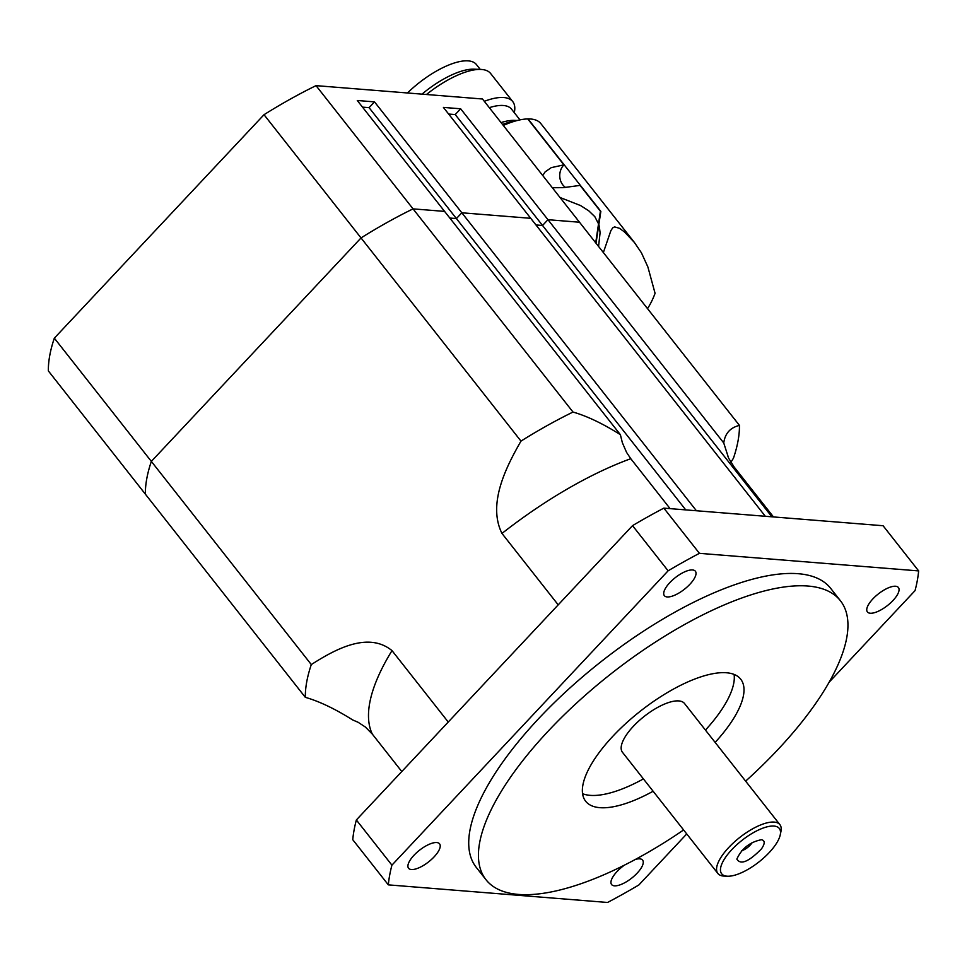<?xml version="1.0" encoding="UTF-8"?>
<svg xmlns="http://www.w3.org/2000/svg" width="967" height="967" viewBox="0 0 967 967"><rect width="100%" height="100%" fill="white"/><g stroke="black" fill="none" stroke-linecap="round" stroke-linejoin="round"><path stroke-width="1.45" d="M54.333 338.16A264.994 99.226 -38.2 0 0 48.35 370.917L145.364 494.149A264.994 99.226 -38.2 0 1 151.348 461.404A264.994 99.226 141.8 0 0 145.364 494.149L305.318 697.328A264.994 99.226 -38.2 0 1 311.301 664.571L151.348 461.404L361.029 237.93L151.348 461.404L54.333 338.16L264.015 114.698L520.983 441.109A264.994 99.226 -38.2 0 1 573.008 412.051C587.042 416.076 602.816 423.606 620.367 434.667L622.349 442.681L626.58 452.411L630.774 458.696L670.095 508.642M573.008 412.051L413.054 208.872A264.994 99.226 141.8 0 0 361.029 237.93A264.994 99.226 -38.2 0 1 413.054 208.872L444.59 211.398L413.054 208.872L316.04 85.64L482.485 98.997L579.499 222.229L547.963 219.702L542.535 225.48L535.96 224.948L542.535 225.48L547.963 219.702L723.739 442.959C725.057 433.421 730.303 427.571 739.453 425.407A264.994 99.226 -38.2 0 1 733.469 458.153L730.895 462.311M685.748 509.899L456.4 218.566L449.824 218.046L456.4 218.566L461.827 212.788L456.4 218.566L369.08 107.663L362.504 107.132M765.32 516.281L530.738 218.312L461.827 212.788L696.397 510.745M311.301 664.571C334.534 649.751 367.968 630.967 392.01 650.622L448.241 722.035M558.201 604.846L501.97 533.433C487.259 503.843 506.261 466.747 520.983 441.109M401.788 771.533L372.331 734.11L365.405 727.063L358.128 722.289L352.677 719.944C335.126 708.896 319.34 701.353 305.318 697.328M620.367 434.667L357.282 100.495L374.507 101.873L461.827 212.788L530.738 218.312L443.418 107.41L460.655 108.787L547.963 219.702L579.499 222.229L739.453 425.407M771.896 516.813L455.227 114.565L460.655 108.787M773.467 516.934L734.134 466.988L728.622 458.177L723.739 442.959M726.991 876.187A36.649 13.719 -38.2 0 1 742.463 839.985A36.649 13.719 -38.2 0 1 780.272 834.739A36.649 13.719 -38.2 0 1 758.986 861.911A36.649 13.719 -38.2 0 1 727.583 876.223A36.649 13.719 -38.2 0 1 726.991 876.187M761.476 848.857C765.102 843.538 765.09 840.492 761.44 839.719C749.957 841.991 741.749 848.446 736.842 859.083C740.565 865.199 748.772 861.79 761.476 848.857M741.713 850.73A9.138 3.421 141.8 0 0 751.504 843.538A9.138 3.421 141.8 0 0 752.181 842.499M780.272 834.739L780.949 831.427A39.466 14.783 141.8 0 0 779.898 824.658A39.466 14.783 141.8 0 0 739.743 837.458A39.466 14.783 141.8 0 0 717.877 873.491A39.466 14.783 141.8 0 0 723.57 876.054A39.466 14.783 141.8 0 0 724.21 876.09L727.583 876.223M717.877 873.491L622.47 752.302A39.466 14.783 -38.2 0 1 644.348 716.281A39.466 14.783 -38.2 0 1 684.491 703.48L779.898 824.658M692.517 569.95A19.739 7.385 -38.2 0 1 695.37 571.231A19.739 7.385 -38.2 0 1 687.307 586.812A19.739 7.385 -38.2 0 1 667.206 596.941A19.739 7.385 -38.2 0 1 664.353 595.648A19.739 7.385 -38.2 0 1 672.416 580.079A19.739 7.385 -38.2 0 1 692.517 569.95M635.428 859.421A19.739 7.385 -38.2 0 1 639.767 858.841A19.739 7.385 -38.2 0 1 642.608 860.134A19.739 7.385 -38.2 0 1 634.557 875.703A19.739 7.385 -38.2 0 1 614.444 885.832A19.739 7.385 -38.2 0 1 611.603 884.551A19.739 7.385 -38.2 0 1 624.259 865.235M895.563 586.244A19.739 7.385 -38.2 0 1 898.403 587.525A19.739 7.385 -38.2 0 1 890.353 603.106A19.739 7.385 -38.2 0 1 870.24 613.235A19.739 7.385 -38.2 0 1 867.399 611.942A19.739 7.385 -38.2 0 1 875.449 596.373A19.739 7.385 -38.2 0 1 895.563 586.244M436.733 842.547A19.739 7.385 -38.2 0 1 439.574 843.84A19.739 7.385 -38.2 0 1 431.524 859.409A19.739 7.385 -38.2 0 1 411.41 869.538A19.739 7.385 -38.2 0 1 408.57 868.257A19.739 7.385 -38.2 0 1 416.62 852.676A19.739 7.385 -38.2 0 1 436.733 842.547M582.581 793.702A98.67 36.951 141.8 0 0 590.184 795.357A98.67 36.951 141.8 0 0 643.418 778.906M705.439 730.085A98.67 36.951 141.8 0 0 734.098 674.41M653.124 791.236A98.67 36.951 -38.2 0 1 599.878 807.675A98.67 36.951 -38.2 0 1 585.664 801.244A98.67 36.951 -38.2 0 1 640.335 711.18A98.67 36.951 -38.2 0 1 740.71 679.185A98.67 36.951 -38.2 0 1 715.145 742.402M683.609 829.952A225.529 84.443 -38.2 0 1 518.493 894.427A225.529 84.443 -38.2 0 1 485.99 879.716A225.529 84.443 -38.2 0 1 610.951 673.866A225.529 84.443 -38.2 0 1 840.396 600.712A225.529 84.443 -38.2 0 1 745.63 781.131M485.99 879.716L476.284 867.399A225.529 84.443 -38.2 0 1 601.244 661.537A225.529 84.443 -38.2 0 1 830.689 588.383L840.396 600.712M632.539 525.637L668.112 570.82L391.925 865.151L356.352 819.968L632.539 525.637A324.199 121.395 -38.2 0 1 663.846 508.134L883.076 525.734L918.65 570.917L699.419 553.329L663.846 508.134M356.352 819.968A324.199 121.395 -38.2 0 0 352.75 839.682L388.323 884.865L607.554 902.465A324.199 121.395 -38.2 0 0 638.861 884.962L686.739 833.941M829.106 682.231L915.048 590.632A324.199 121.395 -38.2 0 0 918.65 570.917M388.323 884.865A324.199 121.395 -38.2 0 1 391.925 865.151M668.112 570.82A324.199 121.395 -38.2 0 1 699.419 553.329M264.015 114.698A264.994 99.226 -38.2 0 1 316.04 85.64M374.507 101.873L369.08 107.663M448.652 114.046L455.227 114.565M647.527 308.642A72.174 62.033 -85.4 0 0 655.07 293.303L647.878 266.952L641.435 252.81L634.412 242.463L540.843 123.595A70.482 26.387 141.8 0 0 503.311 125.444M542.753 175.547L545.098 171.921L551.25 167.642L563.906 164.861L527.74 118.929A70.482 26.387 -38.2 0 1 528.055 118.929L600.845 211.386L596.023 243.213M563.906 164.861A14.094 12.112 -85.4 0 0 565.429 187.368M595.708 242.814L600.398 211.217L580.067 185.398L563.326 187.658L552.35 187.731M603.36 252.532L610.878 230.642L612.74 227.837L614.589 226.894L619.509 228.309L624.501 231.959L634.412 242.463M598.936 224.622L594.814 216.656L588.746 210.794L580.563 205.56L560.038 197.51M598.573 246.452L600.084 232.793L599.262 225.843M517.321 120.488L514.251 120.379A56.376 21.117 141.8 0 0 501.063 122.591M502.526 124.453A62.021 23.22 -38.2 0 1 515.737 120.911M519.968 119.884L511.543 109.174A56.376 21.117 141.8 0 0 503.42 105.5A56.376 21.117 141.8 0 0 489.314 107.663M514.299 112.668L514.384 112.208A62.021 23.22 141.8 0 0 512.74 101.583A62.021 23.22 141.8 0 0 503.795 97.534A62.021 23.22 141.8 0 0 484.31 101.317M426.459 94.5A62.021 23.22 -38.2 0 1 480.696 69.419A62.021 23.22 -38.2 0 1 481.711 69.479A62.021 23.22 -38.2 0 1 490.644 73.516L512.74 101.583M480.696 69.419L473.939 69.165A56.376 21.117 141.8 0 0 421.987 94.137M407.458 92.977A56.376 21.117 -38.2 0 1 476.405 64.535L480.236 69.406M372.331 734.11A225.529 84.443 -38.2 0 1 392.01 650.622M501.97 533.433A225.529 84.443 -38.2 0 1 630.774 458.696M727.728 455.687L728.622 458.177"/></g></svg>
